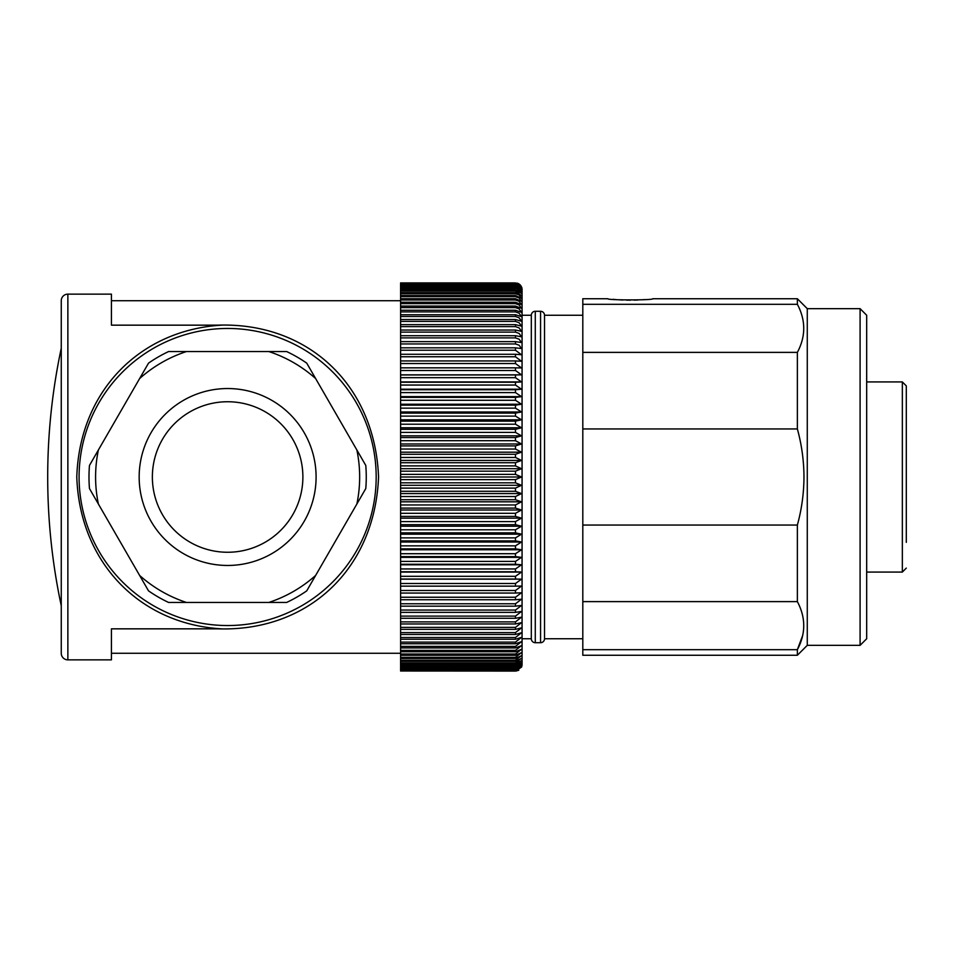 <?xml version="1.0" encoding="UTF-8"?>
<svg xmlns="http://www.w3.org/2000/svg" width="954" height="954" viewBox="0 0 954 954"><rect width="100%" height="100%" fill="white"/><g stroke="black" fill="none" stroke-linecap="round" stroke-linejoin="round"><path stroke-width="1.43" d="M582.811 649.686L582.811 655.255L797.365 655.255L797.365 649.686C805.856 633.671 805.856 617.643 797.365 601.616L582.811 601.616L582.811 649.686L797.365 649.686L802.684 635.471M582.811 525.058L797.365 525.058C801.694 509.329 803.888 493.313 803.972 477C803.888 460.687 801.694 444.671 797.365 428.942L582.811 428.942L582.811 601.616M582.811 428.942L582.811 298.745L607.901 298.745C606.529 300.295 654.17 300.283 652.786 298.745L797.365 298.745L797.365 304.314L582.811 304.314M797.365 525.058L797.365 601.616M860.091 308.655L866.685 315.249L866.685 638.751L860.091 645.345L860.091 308.655L807.275 308.655L807.275 645.345L797.365 655.255M906.3 542.361L906.3 385.893L902.341 381.934L902.341 572.066L906.3 568.107M613.005 299.317L616.045 299.592M619.337 299.83L622.843 300.009M626.528 300.128L630.344 300.164M634.148 300.128L637.832 300.009M641.35 299.83L644.642 299.592M797.365 428.942L797.365 352.384L582.811 352.384M797.365 352.384C805.856 336.357 805.856 320.341 797.365 304.314M582.811 315.249L544.519 315.249L544.519 638.751A3.959 3.959 0 0 1 540.56 642.71L535.277 642.71A3.959 3.959 0 0 1 531.318 638.751L522.065 638.751M531.318 638.751L531.318 315.249A3.959 3.959 0 0 1 535.277 311.29L540.56 311.29A3.959 3.959 0 0 1 544.519 315.249M531.318 315.249L522.065 315.249M520.371 285.091L521.516 286.868A6.606 6.606 0 0 1 522.065 289.503L522.065 664.497A6.606 6.606 0 0 1 521.516 667.132L515.47 671.079L400.597 671.008L516.877 670.924M521.516 286.868L515.47 282.921L521.516 287.047L515.47 283.219L521.516 287.583L515.47 283.887L521.516 288.49L515.47 284.924L521.516 289.754L515.47 286.331L521.516 291.375L515.47 288.096L521.516 293.343L515.47 290.219L515.47 291.113L521.516 295.668L515.47 292.699L515.47 293.725L519.095 294.977L521.516 298.328L515.47 295.525L515.47 296.682L519.095 297.958L521.516 301.345L515.47 298.709L515.47 299.985L519.095 301.273L521.516 304.684L515.47 302.227L515.47 303.634L519.095 304.922L521.516 308.345L515.47 306.067L515.47 307.605L519.095 308.893L521.516 312.34L515.47 310.241L515.47 311.898L519.095 313.186L521.516 316.645L515.47 314.737L515.47 316.501L519.095 317.801L521.516 321.248L515.47 319.53L515.47 321.415L519.095 322.714L521.516 326.161L515.47 324.634L515.47 326.626L519.095 327.914L521.516 331.348L515.47 330.024L515.47 332.123L519.095 333.411L521.516 336.822L515.47 335.701L515.47 337.895L519.095 339.171L521.516 342.558L515.47 341.639L515.47 343.941L519.095 345.193L521.516 348.544L515.47 347.828L515.47 350.225L521.516 354.781L515.47 354.268L515.47 356.76L521.516 361.256L515.47 360.946L515.47 363.522L521.516 367.946L515.47 367.85L515.47 370.498L521.516 374.839L515.47 374.946L515.47 377.677L521.516 381.934L515.47 382.244L515.47 385.046L521.516 389.208L515.47 389.733L515.47 392.583L521.516 396.649L515.47 397.377L515.47 400.286L521.516 404.234L515.47 405.164L515.47 408.145L521.516 411.973L515.47 413.106L515.47 416.123L521.516 419.82L515.47 421.155L515.47 424.22L521.516 427.786L515.47 429.324L515.47 432.412L521.516 435.847L515.47 437.576L515.47 440.7L521.516 443.98L515.47 445.9L515.47 449.048L521.516 452.184L515.47 454.283L515.47 457.455L521.516 460.424L515.47 462.714L515.47 465.898L521.516 468.712L515.47 471.169L515.47 474.365L521.516 477L515.47 479.635L515.47 482.831L521.516 485.288L515.47 488.102L515.47 491.286L521.516 493.576L515.47 496.545L515.47 499.717L521.516 501.816L515.47 504.952L515.47 508.1L521.516 510.02L515.47 513.3L515.47 516.424L521.516 518.153L515.47 521.588L515.47 524.676L521.516 526.214L515.47 529.78L515.47 532.845L521.516 534.18L515.47 537.877L515.47 540.894L521.516 542.027L515.47 545.855L515.47 548.836L521.516 549.766L515.47 553.714L515.47 556.623L521.516 557.351L515.47 561.417L515.47 564.267L521.516 564.792L515.47 568.954L515.47 571.756L521.516 572.066L515.47 576.323L515.47 579.054L521.516 579.161L515.47 583.502L515.47 586.15L521.516 586.054L515.47 590.478L515.47 593.054L521.516 592.744L515.47 597.24L515.47 599.732L521.516 599.219L515.47 603.775L515.47 606.172L521.516 605.456L515.47 610.059L515.47 612.361L521.516 611.442L515.47 616.105L515.47 618.299L521.516 617.178L515.47 621.877L515.47 623.976L521.516 622.652L515.47 627.374L515.47 629.366L521.516 627.839L515.47 632.585L515.47 634.47L521.516 632.752L515.47 637.499L515.47 639.263L521.516 637.355L515.47 642.102L515.47 643.759L521.516 641.66L515.47 646.395L515.47 647.933L521.516 645.655L515.47 650.366L515.47 651.773L521.516 649.316L515.47 654.015L515.47 655.291L521.516 652.655L515.47 657.318L515.47 658.475L521.516 655.672L515.47 660.275L515.47 661.301L521.516 658.332L515.47 662.887L515.47 663.781L521.516 660.657L515.47 665.153L515.47 665.904L521.516 662.625L515.47 667.049L521.516 664.246L515.47 669.076L521.516 665.51L515.47 670.113L521.516 666.417L515.47 670.781L521.516 666.953L515.47 671.008M400.597 671.008L400.597 282.921L515.47 282.921M516.877 283.076L518.141 283.481M518.833 283.839L519.847 284.578M400.597 282.992L515.47 282.992M400.597 283.219L515.47 283.219M400.597 283.433L515.47 283.433M400.597 283.887L515.47 283.887M400.597 284.232L515.47 284.232M400.597 284.924L515.47 284.924M400.597 285.413L515.47 285.413M400.597 286.331L515.47 286.331M400.597 286.951L515.47 286.951M400.597 288.096L515.47 288.096M400.597 288.847L515.47 288.847M400.597 290.219L515.47 290.219M400.597 291.113L515.47 291.113M400.597 292.699L515.47 292.699M400.597 293.725L515.47 293.725M400.597 295.525L515.47 295.525M400.597 296.682L515.47 296.682M400.597 298.709L515.47 298.709M400.597 299.985L515.47 299.985M400.597 302.227L515.47 302.227M400.597 303.634L515.47 303.634M400.597 306.067L515.47 306.067M400.597 307.605L515.47 307.605M400.597 310.241L515.47 310.241M400.597 311.898L515.47 311.898M400.597 314.737L515.47 314.737M400.597 316.501L515.47 316.501M400.597 319.53L515.47 319.53M400.597 321.415L515.47 321.415M400.597 324.634L515.47 324.634M400.597 326.626L515.47 326.626M400.597 330.024L515.47 330.024M400.597 332.123L515.47 332.123M400.597 335.701L515.47 335.701M400.597 337.895L515.47 337.895M400.597 341.639L515.47 341.639M400.597 343.941L515.47 343.941M400.597 347.828L515.47 347.828M400.597 350.225L515.47 350.225M400.597 354.268L515.47 354.268M400.597 356.76L515.47 356.76M400.597 360.946L515.47 360.946M400.597 363.522L515.47 363.522M400.597 367.85L515.47 367.85M400.597 370.498L515.47 370.498M400.597 374.839L521.516 374.839M400.597 374.946L515.47 374.946M400.597 377.677L515.47 377.677M400.597 381.934L521.516 381.934M400.597 382.244L515.47 382.244M400.597 385.046L515.47 385.046M400.597 389.208L521.516 389.208M400.597 389.733L515.47 389.733M400.597 392.583L515.47 392.583M400.597 396.649L521.516 396.649M400.597 397.377L515.47 397.377M400.597 400.286L515.47 400.286M400.597 404.234L521.516 404.234M400.597 405.164L515.47 405.164M400.597 408.145L515.47 408.145M400.597 411.973L521.516 411.973M400.597 413.106L515.47 413.106M400.597 416.123L515.47 416.123M400.597 419.82L521.516 419.82M400.597 421.155L515.47 421.155M400.597 424.22L515.47 424.22M400.597 427.786L521.516 427.786M400.597 429.324L515.47 429.324M400.597 432.412L515.47 432.412M400.597 435.847L521.516 435.847M400.597 437.576L515.47 437.576M400.597 440.7L515.47 440.7M400.597 443.98L521.516 443.98M400.597 445.9L515.47 445.9M400.597 449.048L515.47 449.048M400.597 452.184L521.516 452.184M400.597 454.283L515.47 454.283M400.597 457.455L515.47 457.455M400.597 460.424L521.516 460.424M400.597 462.714L515.47 462.714M400.597 465.898L515.47 465.898M400.597 468.712L521.516 468.712M400.597 471.169L515.47 471.169M400.597 474.365L515.47 474.365M400.597 477L521.516 477M400.597 479.635L515.47 479.635M400.525 477L400.597 482.819L515.47 482.831M400.597 485.288L521.516 485.288M400.597 488.102L515.47 488.102M400.597 491.286L515.47 491.286M400.597 493.576L521.516 493.576M400.597 496.545L515.47 496.545M400.597 499.717L515.47 499.717M400.597 501.816L521.516 501.816M400.597 504.952L515.47 504.952M400.597 508.1L515.47 508.1M400.597 510.02L521.516 510.02M400.597 513.3L515.47 513.3M400.597 516.424L515.47 516.424M400.597 518.153L521.516 518.153M400.597 521.588L515.47 521.588M400.597 524.676L515.47 524.676M400.597 526.214L521.516 526.214M400.597 529.78L515.47 529.78M400.597 532.845L515.47 532.845M400.597 534.18L521.516 534.18M400.597 537.877L515.47 537.877M400.597 540.894L515.47 540.894M400.597 542.027L521.516 542.027M400.597 545.855L515.47 545.855M400.597 548.836L515.47 548.836M400.597 549.766L521.516 549.766M400.597 553.714L515.47 553.714M400.597 556.623L515.47 556.623M400.597 557.351L521.516 557.351M400.597 561.417L515.47 561.417M400.597 564.267L515.47 564.267M400.597 564.792L521.516 564.792M400.597 568.954L515.47 568.954M400.597 571.756L515.47 571.756M400.597 572.066L521.516 572.066M400.597 576.323L515.47 576.323M400.597 579.054L515.47 579.054M400.597 579.161L521.516 579.161M400.597 583.502L515.47 583.502M400.597 586.15L515.47 586.15M400.597 590.478L515.47 590.478M400.597 593.054L515.47 593.054M400.597 597.24L515.47 597.24M400.597 599.732L515.47 599.732M400.597 603.775L515.47 603.775M400.597 606.172L515.47 606.172M400.597 610.059L515.47 610.059M400.597 612.361L515.47 612.361M400.597 616.105L515.47 616.105M400.597 618.299L515.47 618.299M400.597 621.877L515.47 621.877M400.597 623.976L515.47 623.976M400.597 627.374L515.47 627.374M400.597 629.366L515.47 629.366M400.597 632.585L515.47 632.585M400.597 634.47L515.47 634.47M400.597 637.499L515.47 637.499M400.597 639.263L515.47 639.263M400.597 642.102L515.47 642.102M400.597 643.759L515.47 643.759M400.597 646.395L515.47 646.395M400.597 647.933L515.47 647.933M400.597 650.366L515.47 650.366M400.597 651.773L515.47 651.773M400.597 654.015L515.47 654.015M400.597 655.291L515.47 655.291M400.597 657.318L515.47 657.318M400.597 658.475L515.47 658.475M400.597 660.275L515.47 660.275M400.597 661.301L515.47 661.301M400.597 662.887L515.47 662.887M400.597 663.781L515.47 663.781M400.597 665.153L515.47 665.153M400.597 665.904L515.47 665.904M400.597 667.049L515.47 667.049M400.597 667.669L515.47 667.669M400.597 668.587L515.47 668.587M400.597 669.076L515.47 669.076M400.597 669.768L515.47 669.768M400.597 670.113L515.47 670.113M400.597 670.567L515.47 670.567M400.597 670.781L515.47 670.781M518.833 670.161L518.141 670.519M400.597 300.725L111.427 300.725L111.427 294.13L111.427 325.159L218.108 325.159C307.832 322.178 374.85 384.641 378.559 477C374.791 569.455 307.927 631.739 218.108 628.841L111.427 628.841L218.108 628.841M400.597 653.275L111.427 653.275L111.427 659.87L67.865 659.87A6.606 6.606 0 0 1 61.259 653.275L61.259 300.725A6.606 6.606 0 0 1 67.865 294.13L67.865 659.87M111.427 325.159L221.459 325.159C140.155 330.048 79.552 390.782 76.785 477C79.695 562.514 139.737 624.095 221.459 628.841M111.427 294.13L67.865 294.13M111.427 628.841L111.427 659.87M376.174 477A148.538 148.538 0 0 1 227.624 625.538A148.538 148.538 0 0 1 79.087 477A148.538 148.538 0 0 1 227.624 328.462A148.538 148.538 0 0 1 376.174 477M221.459 325.159L218.108 325.159M61.259 605.742A617.942 617.942 0 0 1 61.259 348.258M148.526 590.86L89.473 488.579A138.64 138.64 0 0 1 89.473 465.421L148.526 363.14A138.64 138.64 0 0 1 168.572 351.561L286.677 351.561A138.64 138.64 0 0 1 306.735 363.14L365.776 465.421A138.64 138.64 0 0 1 365.776 488.579L306.735 590.86A138.64 138.64 0 0 1 286.677 602.439L168.572 602.439A138.64 138.64 0 0 1 148.526 590.86M139.606 575.429A132.034 132.034 0 0 0 186.4 602.439M268.849 602.439A132.034 132.034 0 0 0 315.643 575.429M356.868 504.01A132.034 132.034 0 0 0 356.868 449.99M315.643 378.571A132.034 132.034 0 0 0 268.849 351.561M186.4 351.561A132.034 132.034 0 0 0 139.606 378.571M98.381 449.99A132.034 132.034 0 0 0 98.381 504.01M227.624 401.741A75.259 75.259 0 0 1 302.883 477A75.259 75.259 0 0 1 227.624 552.259A75.259 75.259 0 0 0 302.883 477A75.259 75.259 0 0 0 227.624 401.741A75.259 75.259 0 0 0 152.366 477A75.259 75.259 0 0 0 227.624 552.259A75.259 75.259 0 0 1 152.366 477A75.259 75.259 0 0 1 227.624 401.741A75.259 75.259 0 0 0 152.366 477A75.259 75.259 0 0 0 227.624 552.259M540.56 311.29L540.56 642.71M535.277 311.29L535.277 642.71M227.624 565.46A88.46 88.46 0 0 1 139.165 477A88.46 88.46 0 0 1 227.624 388.54A88.46 88.46 0 0 1 316.096 477A88.46 88.46 0 0 1 227.624 565.46M860.091 645.345L807.275 645.345M866.685 572.066L902.341 572.066M866.685 381.934L902.341 381.934M807.275 308.655L797.365 298.745M582.811 638.751L544.519 638.751"/></g></svg>
